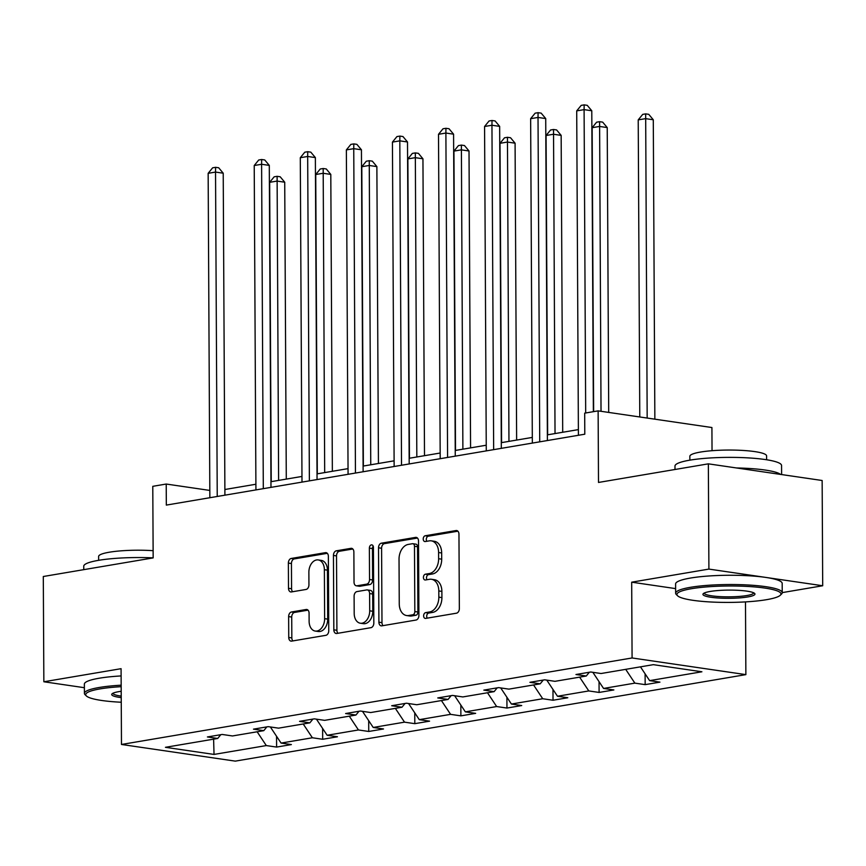 <?xml version="1.0" encoding="UTF-8"?>
<svg xmlns="http://www.w3.org/2000/svg" width="866" height="866" viewBox="0 0 866 866"><rect width="100%" height="100%" fill="white"/><g stroke="black" fill="none" stroke-linecap="round" stroke-linejoin="round"><path stroke-width="1.3" d="M423.626 615.867A2.934 2.003 -81.7 0 0 425.228 618.421A2.934 2.003 -81.7 0 0 425.671 618.411L456.469 613.193A4.189 2.869 -81.7 0 0 459.348 608.571L458.958 534.181A4.189 2.869 -81.7 0 0 456.663 530.533A4.189 2.869 -81.7 0 0 456.036 530.544L425.238 535.762A2.934 2.003 -81.7 0 0 423.225 538.998A2.934 2.003 -81.7 0 0 424.827 541.553A2.934 2.003 -81.7 0 0 425.26 541.542L429.255 540.871A13.391 9.169 -81.7 0 1 431.257 540.839A13.391 9.169 -81.7 0 1 438.597 552.519L438.629 558.722A13.391 9.169 -81.7 0 1 429.417 573.519L425.433 574.19A2.934 2.003 -81.7 0 0 423.42 577.427A2.934 2.003 -81.7 0 0 425.022 579.982A2.934 2.003 -81.7 0 0 425.466 579.982L429.449 579.3A13.391 9.169 -81.7 0 1 431.463 579.278A13.391 9.169 -81.7 0 1 438.802 590.958L438.835 597.15A13.391 9.169 -81.7 0 1 429.623 611.948L425.639 612.63A2.934 2.003 -81.7 0 0 423.626 615.867M431.463 579.278L434.537 579.722A13.391 9.169 -81.7 0 1 441.877 591.402L441.909 597.605A13.391 9.169 -81.7 0 1 432.697 612.403L428.713 613.074A2.934 2.003 -81.7 0 0 426.7 616.311A2.934 2.003 -81.7 0 0 427.219 618.151M457.908 531.194L428.313 536.206A2.934 2.003 -81.7 0 0 426.299 539.442A2.934 2.003 -81.7 0 0 426.819 541.282M431.257 540.839L434.331 541.293A13.391 9.169 -81.7 0 1 441.671 552.973L441.703 559.165A13.391 9.169 -81.7 0 1 432.502 573.963L428.508 574.645A2.934 2.003 -81.7 0 0 426.494 577.882A2.934 2.003 -81.7 0 0 427.025 579.711M708.356 463.84L822.148 480.5L822.7 585.752L708.908 569.092L708.356 463.84L598.503 482.449L598.125 410.874L584.691 413.147L584.799 434.202L166.326 505.095L166.218 484.04L152.784 486.324L153.163 557.899L43.3 576.507L43.852 681.769L84.381 687.701M291.517 611.981A4.189 2.869 -81.7 0 0 288.638 616.603L288.746 637.473A4.189 2.869 -81.7 0 0 291.041 641.121A4.189 2.869 -81.7 0 0 291.669 641.111L325.876 635.319A4.189 2.869 -81.7 0 0 328.755 630.697L328.366 556.308A4.189 2.869 -81.7 0 0 326.071 552.66A4.189 2.869 -81.7 0 0 325.443 552.66L291.236 558.462A4.189 2.869 -81.7 0 0 288.367 563.084L288.497 588.295A4.189 2.869 -81.7 0 0 290.781 591.943A4.189 2.869 -81.7 0 0 291.409 591.933L306.055 589.454A4.189 2.869 -81.7 0 0 308.935 584.831L308.87 572.329A11.193 7.664 -81.7 0 1 318.244 559.934A11.193 7.664 -81.7 0 1 324.371 569.698L324.631 618.67A11.193 7.664 -81.7 0 1 315.256 631.065A11.193 7.664 -81.7 0 1 309.119 621.301L309.075 613.139A4.189 2.869 -81.7 0 0 306.791 609.491A4.189 2.869 -81.7 0 0 306.153 609.491L291.517 611.981L294.592 612.424A4.189 2.869 -81.7 0 0 291.723 617.047L291.831 637.917A4.189 2.869 -81.7 0 0 292.881 640.905M708.908 569.092L631.682 582.179L632.083 657.965L121.478 744.468L121.078 668.682L43.852 681.769M378.907 622.199A4.189 2.869 -81.7 0 0 381.192 625.847A4.189 2.869 -81.7 0 0 381.819 625.837L416.026 620.045A4.189 2.869 -81.7 0 0 418.906 615.423L418.516 541.034A4.189 2.869 -81.7 0 0 416.221 537.385A4.189 2.869 -81.7 0 0 415.593 537.385L381.386 543.188A4.189 2.869 -81.7 0 0 378.518 547.81L378.907 622.199L381.982 622.643A4.189 2.869 -81.7 0 0 383.032 625.631M370.951 627.677L336.744 633.479A4.189 2.869 -81.7 0 1 336.116 633.479A4.189 2.869 -81.7 0 1 333.832 629.831L333.442 555.442A4.189 2.869 -81.7 0 1 336.311 550.819L350.957 548.34A4.189 2.869 -81.7 0 1 351.585 548.33A4.189 2.869 -81.7 0 1 353.869 551.978L354.032 582.147A4.189 2.869 -81.7 0 0 356.327 585.806A4.189 2.869 -81.7 0 0 356.954 585.795L366.664 584.149A4.189 2.869 -81.7 0 0 369.544 579.527L369.371 548.113A2.934 2.003 -81.7 0 1 371.828 544.876A2.934 2.003 -81.7 0 1 373.43 547.431L373.831 623.055A4.189 2.869 -81.7 0 1 370.951 627.677M220.776 734.682L217.712 738.46L207.407 736.955L222.183 734.455L232.478 735.959L263.784 730.655L253.478 729.15L268.244 726.65L278.549 728.154L309.855 722.85L299.549 721.346L314.315 718.845L324.62 720.35L355.926 715.045L345.621 713.541L360.386 711.029L370.691 712.545L401.997 707.241L391.692 705.736L406.457 703.224L416.762 704.74L448.068 699.436L437.763 697.931L452.528 695.42L462.834 696.935L494.129 691.631L483.834 690.126L498.6 687.615L508.905 689.13L540.2 683.826L529.905 682.321L544.671 679.81L554.965 681.326L586.271 676.021L575.966 674.517L590.742 672.005L601.036 673.521L653.31 664.666L701.904 671.778L649.63 680.633L659.935 682.137L645.17 684.638L634.865 683.133L603.559 688.438L613.864 689.942L599.099 692.443L588.793 690.938L557.487 696.242L567.793 697.747L553.028 700.248L542.722 698.743L511.416 704.047L521.722 705.552L506.956 708.052L496.651 706.548L465.356 711.852L475.65 713.357L460.885 715.857L450.58 714.353L419.285 719.657L429.579 721.162L414.814 723.662L404.519 722.157L373.214 727.462L383.519 728.966L368.743 731.467L358.448 729.962L327.142 735.266L337.448 736.771L322.682 739.272L312.377 737.767L281.071 743.071L291.377 744.576L276.611 747.077L266.306 745.572L214.032 754.427L165.438 747.315L217.712 738.46M632.083 657.965L745.875 674.625L235.26 761.127L121.478 744.468M270.354 726.953L281.071 743.071M303.208 723.976L312.377 737.767M266.847 726.877L263.784 730.655M316.426 719.148L327.142 735.266M349.279 716.171L358.448 729.962M312.918 719.072L309.855 722.85M362.497 711.343L373.214 727.462M395.351 708.366L404.519 722.157M358.989 711.267L355.926 715.045M408.568 703.538L419.285 719.657M441.422 700.562L450.58 714.353M405.061 703.463L401.997 707.241M454.639 695.734L465.356 711.852M487.493 692.757L496.651 706.548M451.132 695.658L448.068 699.436M500.71 687.929L511.416 704.047M533.553 684.952L542.722 698.743M497.192 687.853L494.129 691.631M546.782 680.124L557.487 696.242M579.625 677.147L588.793 690.938M543.263 680.048L540.2 683.826M592.853 672.319L603.559 688.438M625.696 669.342L634.865 683.133M589.335 672.243L586.271 676.021M640.461 666.842L649.63 680.633M712.036 450.699L711.917 427.533L598.125 410.874M782.236 592.615L822.7 585.752M745.485 601.902L745.875 674.625M209.821 490.427L166.218 484.04M578.38 429.612L547.377 434.862M532.309 437.417L501.306 442.667M486.248 445.221L455.235 450.472M440.177 453.026L409.163 458.276M394.106 460.831L363.092 466.081M348.035 468.636L317.021 473.886M301.963 476.441L270.95 481.702M255.892 484.246L224.879 489.507M257.137 731.781L266.306 745.572M214.032 754.427L213.61 739.153M645.105 673.835L645.17 684.638M599.045 681.639L599.099 692.443M552.973 689.444L553.028 700.248M506.902 697.249L506.956 708.052M460.831 705.054L460.885 715.857M414.76 712.859L414.814 723.662M368.689 720.664L368.743 731.467M322.617 728.468L322.682 739.272M276.546 736.273L276.611 747.077M631.682 582.179L675.621 588.609M417.466 538.046L384.461 543.631A4.189 2.869 -81.7 0 0 381.592 548.254L381.982 622.643M412.811 614.795A2.934 2.003 -81.7 0 0 414.825 611.558L414.478 546.262A2.934 2.003 -81.7 0 0 412.876 543.707A2.934 2.003 -81.7 0 0 412.433 543.718L408.232 544.433A13.391 9.169 -81.7 0 0 399.031 559.22L399.258 603.862A13.391 9.169 -81.7 0 0 406.598 615.542A13.391 9.169 -81.7 0 0 408.611 615.51L412.811 614.795L415.886 615.25A2.934 2.003 -81.7 0 0 417.899 612.013L414.825 611.558M412.876 543.707L415.951 544.162A2.934 2.003 -81.7 0 1 417.553 546.717L417.899 612.013M406.598 615.542L409.672 615.986A13.391 9.169 -81.7 0 0 411.686 615.964L408.611 615.51M415.886 615.25L411.686 615.964M352.83 549.001L339.385 551.274A4.189 2.869 -81.7 0 0 336.517 555.896L336.906 630.286A4.189 2.869 -81.7 0 0 337.957 633.273M356.327 585.806L359.401 586.25A4.189 2.869 -81.7 0 0 360.029 586.239L369.739 584.593A4.189 2.869 -81.7 0 0 372.618 579.971L372.456 548.568L369.371 548.113M373.214 546.165A2.934 2.003 -81.7 0 0 372.456 548.568M354.194 613.453A11.193 7.664 -81.7 0 0 360.332 623.217A11.193 7.664 -81.7 0 0 369.706 610.833L369.609 593.578A4.189 2.869 -81.7 0 0 367.325 589.93A4.189 2.869 -81.7 0 0 366.697 589.93L356.987 591.575A4.189 2.869 -81.7 0 0 354.107 596.198L354.194 613.453M360.332 623.217L363.406 623.672A11.193 7.664 -81.7 0 0 372.781 611.277L369.706 610.833M367.325 589.93L370.399 590.374A4.189 2.869 -81.7 0 1 372.694 594.022L372.781 611.277M308.025 610.151L294.592 612.424M315.256 631.065L318.331 631.509A11.193 7.664 -81.7 0 0 327.705 619.125L324.631 618.67M318.244 559.934L321.318 560.389A11.193 7.664 -81.7 0 1 327.445 570.153L327.705 619.125M327.316 553.32L294.31 558.906A4.189 2.869 -81.7 0 0 291.441 563.528L291.571 588.739A4.189 2.869 -81.7 0 0 292.621 591.727M654.858 419.176L653.289 119.768L645.603 118.642L638.22 119.887L639.779 416.968M647.173 418.051L645.668 113.879L648.742 114.323L653.289 119.768M638.22 119.887L642.713 114.377L645.668 113.879M593.362 411.686L591.781 110.761L584.095 109.636L585.687 412.985M576.713 110.88L581.205 105.371L584.16 104.873L584.095 109.636L576.713 110.88L578.412 435.284M584.16 104.873L587.235 105.327L591.781 110.761M766.464 599.694A52.014 8.205 179.7 0 0 780.298 595.245A52.014 8.205 179.7 0 0 752.153 586.737A52.014 8.205 179.7 0 0 691.425 588.707A52.014 8.205 179.7 0 0 677.602 595.786A52.014 8.205 179.7 0 0 713.476 602.119A52.014 8.205 179.7 0 0 766.464 599.694M677.602 595.786L676.335 594.563A53.302 8.411 -0.3 0 1 675.642 593.221A53.302 8.411 -0.3 0 1 690.494 587.31A53.302 8.411 -0.3 0 1 748.819 585.037A53.302 8.411 -0.3 0 1 782.236 592.658A53.302 8.411 -0.3 0 1 781.554 594.011L780.298 595.245M747.704 596.955A26.012 4.103 -0.3 0 1 717.34 597.941A26.012 4.103 -0.3 0 1 703.268 593.686A26.012 4.103 -0.3 0 1 710.185 591.456A26.012 4.103 -0.3 0 1 736.685 590.244A26.012 4.103 -0.3 0 1 754.622 593.416A26.012 4.103 -0.3 0 1 747.704 596.955M704.21 593.058A24.735 3.897 179.7 0 0 704.21 593.069A24.735 3.897 179.7 0 0 719.722 596.609A24.735 3.897 179.7 0 0 746.773 595.548A24.735 3.897 179.7 0 0 753.669 592.809A24.735 3.897 179.7 0 0 753.669 592.799M674.993 469.491L674.982 466.07A53.302 8.411 -0.3 0 1 689.834 460.16A53.302 8.411 -0.3 0 1 748.148 457.887A53.302 8.411 -0.3 0 1 781.565 465.507L781.619 474.557M736.555 467.965A53.302 8.411 -0.3 0 1 780.612 474.416M689.866 460.16L689.845 456.306A38.375 6.051 -0.3 0 1 700.54 452.052A38.375 6.051 -0.3 0 1 742.53 450.417A38.375 6.051 -0.3 0 1 766.594 455.906L766.616 459.749M675.642 593.221L675.599 583.955A53.302 8.411 -0.3 0 1 690.451 578.055A53.302 8.411 -0.3 0 1 748.765 575.771A53.302 8.411 -0.3 0 1 782.182 583.403L782.236 592.658M121.175 686.673A52.014 8.205 179.7 0 0 100.196 688.871A52.014 8.205 179.7 0 0 86.373 695.95A52.014 8.205 179.7 0 0 121.251 702.239M86.373 695.95L85.106 694.727A53.302 8.411 -0.3 0 1 84.413 693.385A53.302 8.411 -0.3 0 1 99.265 687.474A53.302 8.411 -0.3 0 1 121.164 685.19M121.229 697.628A26.012 4.103 -0.3 0 1 112.039 693.85A26.012 4.103 -0.3 0 1 118.956 691.62A26.012 4.103 -0.3 0 1 121.197 691.284M112.981 693.222A24.735 3.897 179.7 0 0 112.981 693.233A24.735 3.897 179.7 0 0 121.218 696.102M83.764 569.655L83.742 566.234A53.302 8.411 -0.3 0 1 98.605 560.324A53.302 8.411 -0.3 0 1 153.163 557.856M98.637 560.324L98.616 556.47A38.375 6.051 -0.3 0 1 109.311 552.216A38.375 6.051 -0.3 0 1 153.12 550.689M84.413 693.385L84.359 684.118A53.302 8.411 -0.3 0 1 99.222 678.219A53.302 8.411 -0.3 0 1 121.11 675.935M608.711 412.422L607.228 127.573L599.532 126.447L592.149 127.692L593.643 411.631M601.026 411.296L599.597 121.684L602.671 122.128L607.228 127.573M592.149 127.692L596.642 122.182L599.597 121.684M562.705 432.264L561.157 135.377L553.461 134.252L546.078 135.497L547.648 434.819M555.03 433.574L553.526 129.489L556.6 129.932L561.157 135.377M546.078 135.497L550.57 129.987L553.526 129.489M547.399 440.534L545.721 118.566L538.024 117.44L539.724 441.833M530.641 118.685L535.134 113.175L538.089 112.677L538.024 117.44L530.641 118.685L532.341 443.089M538.089 112.677L541.163 113.132L545.721 118.566M501.327 448.339L499.65 126.371L491.953 125.245L493.652 449.638M484.57 126.49L489.063 120.98L492.018 120.482L491.953 125.245L484.57 126.49L486.27 450.894M492.018 120.482L495.092 120.937L499.65 126.371M516.634 440.069L515.086 143.182L507.4 142.056L500.018 143.301L501.576 442.623M508.959 441.379L507.454 137.293L510.529 137.737L515.086 143.182M500.018 143.301L504.51 137.791L507.454 137.293M455.267 456.144L453.578 134.176L445.893 133.05L447.581 457.443M438.51 134.295L443.002 128.785L445.947 128.287L445.893 133.05L438.51 134.295L440.199 458.699M445.947 128.287L449.021 128.742L453.578 134.176M470.574 447.874L469.015 150.987L461.329 149.861L453.946 151.106L455.505 450.428M462.888 449.183L461.383 145.098L464.468 145.542L469.015 150.987M453.946 151.106L458.439 145.596L461.383 145.098M409.196 463.949L407.507 141.981L399.821 140.855L401.521 465.248M392.439 142.1L396.931 136.59L399.886 136.092L399.821 140.855L392.439 142.1L394.138 466.503M399.886 136.092L402.961 136.547L407.507 141.981M424.502 455.678L422.944 158.792L415.258 157.666L407.875 158.911L409.445 458.233M416.827 456.988L415.323 152.903L418.397 153.347L422.944 158.792M407.875 158.911L412.368 153.401L415.323 152.903M363.125 471.754L361.436 149.786L353.75 148.66L355.45 473.053M346.368 149.905L350.86 144.395L353.815 143.897L353.75 148.66L346.368 149.905L348.067 474.308M353.815 143.897L356.889 144.351L361.436 149.786M378.431 463.483L376.872 166.597L369.187 165.471L361.804 166.716L363.374 466.038M370.756 464.793L369.252 160.708L372.326 161.152L376.872 166.597M361.804 166.716L366.296 161.206L369.252 160.708M317.053 479.558L315.365 157.59L307.679 156.465L309.379 480.857M300.296 157.709L304.789 152.2L307.744 151.702L307.679 156.465L300.296 157.709L301.996 482.113M307.744 151.702L310.818 152.156L315.365 157.59M332.36 471.288L330.801 174.402L323.115 173.276L315.733 174.521L317.302 473.843M324.685 472.598L323.18 168.513L326.255 168.957L330.801 174.402M315.733 174.521L320.225 169.011L323.18 168.513M270.982 487.363L269.294 165.395L261.608 164.269L263.307 488.662M254.225 165.514L258.718 160.004L261.673 159.506L261.608 164.269L254.225 165.514L255.925 489.918M261.673 159.506L264.747 159.961L269.294 165.395M286.289 479.093L284.73 182.206L277.044 181.081L269.662 182.325L271.231 481.648M278.614 480.403L277.109 176.318L280.183 176.772L284.73 182.206M269.662 182.325L274.154 176.816L277.109 176.318M224.911 495.168L223.222 173.2L215.537 172.074L217.236 496.467M208.154 173.319L212.646 167.809L215.602 167.311L215.537 172.074L208.154 173.319L209.853 497.723M215.602 167.311L218.676 167.766L223.222 173.2M432.697 612.403L429.623 611.948M441.909 597.605L438.835 597.15M441.877 591.402L438.802 590.958M428.508 574.645L425.433 574.19M432.502 573.963L429.417 573.519M441.703 559.165L438.629 558.722M441.671 552.973L438.597 552.519M428.313 536.206L425.238 535.762M457.259 530.717L456.036 530.544M428.713 613.074L425.639 612.63M381.592 548.254L378.518 547.81M384.461 543.631L381.386 543.188M416.827 537.57L415.593 537.385M417.553 546.717L414.478 546.262M336.906 630.286L333.832 629.831M336.517 555.896L333.442 555.442M339.385 551.274L336.311 550.819M352.181 548.524L350.957 548.34M360.029 586.239L356.954 585.795M369.739 584.593L366.664 584.149M372.618 579.971L369.544 579.527M372.694 594.022L369.609 593.578M307.387 609.675L306.153 609.491M327.445 570.153L324.371 569.698M291.571 588.739L288.497 588.295M291.441 563.528L288.367 563.084M294.31 558.906L291.236 558.462M326.677 552.844L325.443 552.66M291.831 637.917L288.746 637.473M291.723 617.047L288.638 616.603"/></g></svg>
